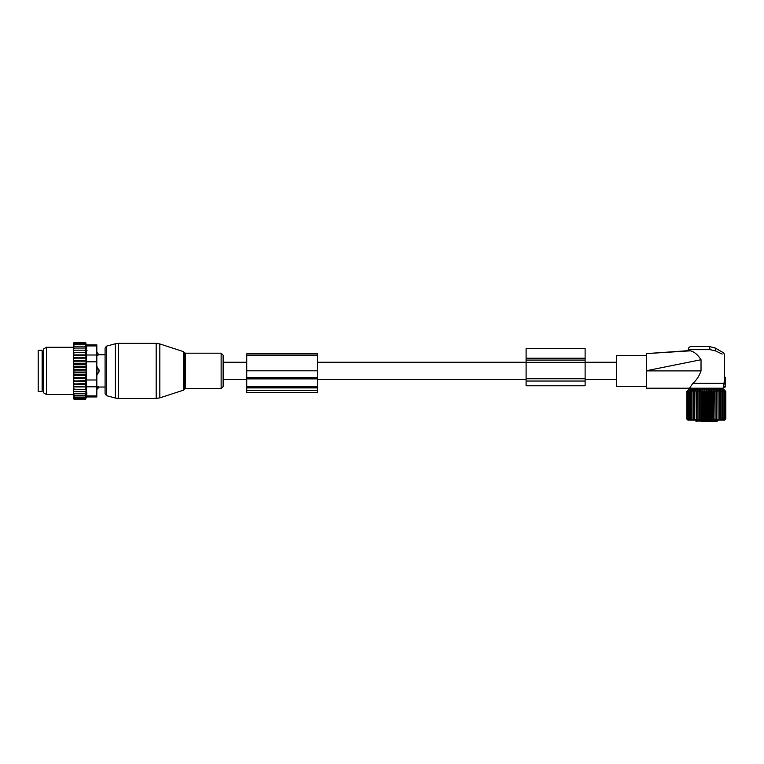 <?xml version="1.0" encoding="UTF-8"?>
<svg xmlns="http://www.w3.org/2000/svg" width="764" height="764" viewBox="0 0 764 764"><rect width="100%" height="100%" fill="white"/><g stroke="black" fill="none" stroke-linecap="round" stroke-linejoin="round"><path stroke-width="1.15" d="M689.214 350.609L646.506 353.598L690.427 350.829C694.218 351.726 697.752 354.697 701.027 359.729L701.027 370.903C699.203 376.127 696.472 380.252 692.843 383.299L689.529 388.217L723.088 388.217L723.317 387.367L725.198 387.042L725.198 377.206L724.358 377.597L724.406 355.145C724.463 353.77 723.632 352.681 721.923 351.889L715.343 348.097L709.441 346.512L691.363 346.512L709.441 346.512L710.1 349.664L715.343 350.819L715.343 348.097L714.187 347.505M725.198 377.206L724.396 377.063M725.198 377.597L724.358 377.597L724.205 381.752L725.198 381.924L724.205 381.752L724.119 382.611L724.205 381.752L725.198 381.924M722.19 354.085L715.343 350.819M692.843 383.299L724.186 383.299L723.451 386.804L725.198 386.641M725.198 382.516L724.119 382.611L724.186 383.299M646.506 386.317L616.596 386.317L616.596 355.499L646.506 355.499M701.027 359.729L646.506 370.712L646.506 388.217L689.529 388.217M646.506 353.598L646.506 370.712M715.744 349.406L715.343 348.097M223.126 362.251L223.126 386.613L223.126 355.203L223.126 362.251L246.734 362.251M701.199 421.661L716.833 421.661L717.425 420.133M695.918 420.133L695.918 421.079A0.592 0.592 0 0 0 696.501 421.661C700.435 421.661 700.435 421.661 696.501 421.661A0.592 0.554 -90 0 1 695.956 421.079L717.425 421.079M724.845 390.414L723.584 389.153L689.033 389.153L686.817 391.388L687.867 390.414L687.008 391.388L688.135 390.414L687.38 391.388L688.574 390.414L687.934 391.388L689.185 390.414L688.67 391.388L689.968 390.414L689.577 391.388L690.904 390.414L690.637 391.388L691.983 390.414L691.85 391.388L693.206 390.414L693.206 391.388L694.552 390.414L694.552 419.99L693.206 419.006L693.206 419.99L691.85 419.006L691.983 419.99L690.637 419.006L690.904 419.99L689.577 419.006L689.968 419.99L688.67 419.006L689.185 419.99L687.934 419.006L688.574 419.99L687.38 419.006L688.135 419.99L687.008 419.006L687.867 419.99L686.817 419.006L687.925 420.133L724.692 420.133L725.8 419.006L725.8 391.388L724.749 390.414L725.609 391.388L724.482 390.414L725.237 391.388L724.043 390.414L724.683 391.388L722.658 390.414L722.658 419.99L723.947 419.006L723.947 391.388M724.845 419.99L725.8 419.006L724.749 419.99L725.609 419.006L725.609 391.388M723.947 419.006L723.432 419.99L725.609 419.006M725.237 419.006L725.237 391.388M724.683 419.006L724.683 391.388M719.411 419.99L719.411 419.006L719.411 419.99L720.767 419.006L720.633 419.99L721.98 419.006L721.722 419.99L723.05 419.006M718.064 390.414L718.064 419.99L719.411 419.006L719.411 391.388L718.064 390.414L717.931 391.388L716.603 390.414L716.346 391.388L715.047 390.414L714.655 391.388L713.404 390.414L712.888 391.388L711.685 390.414L711.055 391.388L709.928 390.414L709.173 391.388L708.123 390.414L707.263 391.388L706.308 390.414L705.353 391.388L704.494 390.414L703.443 391.388L702.699 390.414L701.572 391.388L700.932 390.414L699.738 391.388L699.222 390.414L697.971 391.388L697.57 390.414L696.281 391.388L696.014 390.414L694.686 391.388L694.552 390.414M718.064 419.99L717.931 391.388M716.603 390.414L716.603 419.99L717.931 419.006M716.603 419.99L716.346 391.388M715.047 390.414L715.047 419.99L716.346 419.006M715.047 419.99L714.655 391.388M713.404 390.414L713.404 419.99L714.655 419.006M713.404 419.99L712.888 419.006L712.888 391.388M711.685 390.414L711.685 419.99L712.888 419.006M711.685 419.99L711.055 419.006L711.055 391.388M709.928 390.414L709.928 419.99L711.055 419.006M709.928 419.99L709.173 419.006L709.173 391.388M708.123 390.414L708.123 419.99L709.173 419.006M708.123 419.99L707.263 419.006L707.263 391.388M706.308 390.414L706.308 419.99L707.263 419.006M706.308 419.99L705.353 419.006L705.353 391.388M704.494 390.414L704.494 419.99L705.353 419.006M704.494 419.99L703.443 419.006L703.443 391.388M702.699 390.414L702.699 419.99L703.443 419.006M702.699 419.99L701.572 419.006L701.572 391.388M700.932 390.414L700.932 419.99L701.572 419.006M700.932 419.99L699.738 419.006L699.738 391.388M699.222 390.414L699.222 419.99L699.738 419.006M699.222 419.99L697.971 419.006L697.971 391.388M697.57 390.414L697.971 419.006M697.57 419.99L696.281 419.006L696.281 391.388M696.014 390.414L696.281 419.006M696.014 419.99L694.686 419.006L694.686 391.388M694.552 419.99L694.686 419.006M693.206 419.99L693.206 390.414M687.781 419.99L686.817 419.006L686.817 391.388L687.781 390.414M719.411 390.414L719.411 391.388L719.411 390.414L720.767 391.388L720.633 390.414L721.98 391.388L721.722 390.414L723.05 391.388M721.98 419.006L721.98 391.388M720.767 419.006L720.767 391.388M691.85 419.006L691.85 391.388M690.637 419.006L690.637 391.388M689.577 419.006L689.577 391.388M688.67 419.006L688.67 391.388M687.934 419.006L687.934 391.388M687.38 419.006L687.38 391.388M687.008 419.006L687.008 391.388M526.1 348.384L526.1 358.221L585.119 358.221L585.119 348.384L526.1 348.384M526.1 381.035L585.119 381.035L585.119 385.763L526.1 385.763L526.1 358.221M526.1 362.337L585.119 362.337L585.119 358.221M585.119 362.337L585.119 381.035M96.827 352.691L99.186 354.773L105.088 354.773L105.088 348.04L105.088 393.775L105.088 387.042L99.186 387.042L97.219 389.124L97.219 386.555L99.053 387.004A3.151 2.263 180 0 1 97.219 388.246L96.827 388.246M99.053 371.906A3.151 2.187 180 0 1 97.219 373.09L97.219 374.847L99.186 370.903L97.219 366.968L96.827 373.09M99.053 354.802L97.219 355.26L99.053 354.802A3.151 2.263 0 0 0 97.219 353.57L96.827 355.26M97.219 352.691L96.827 353.57M96.827 386.555L99.053 387.004M42.135 350.246L42.135 391.56L38.2 391.56L38.2 350.246L42.135 350.246M73.611 393.785L73.611 392.791L74.395 393.785L73.611 393.785L74.395 395.609L73.611 395.609L74.395 397.089L73.611 397.089L74.395 398.225L73.63 398.225L74.395 399.476L73.611 398.846L73.611 397.395M86.074 366.262L86.074 369.356L73.611 369.356L73.611 366.262L86.074 366.262L85.616 342.339L86.342 344.86L96.827 344.86L96.827 396.946L86.342 396.946L85.616 399.476L86.074 389.306L73.611 389.306L73.611 392.791M73.611 389.306L73.611 376.595L74.395 377.464L85.616 377.464L86.074 378.581L85.616 380.634L73.611 381.035M86.074 369.356L86.074 375.554L73.611 375.554L73.611 376.595M73.611 375.554L73.611 373.415L74.395 374.207L85.616 374.207M86.074 372.46L73.611 372.46L73.611 373.415M73.611 372.46L73.611 370.196L74.395 370.903L85.616 370.903M73.611 369.356L73.611 370.196M73.611 366.262L73.611 363.836L74.395 364.352L85.616 364.352M73.611 344.421L74.395 343.59L73.63 343.59L74.395 342.339L73.611 342.969L73.611 363.836M73.611 397.089L73.611 396.22M73.611 395.609L73.611 394.682M73.611 391.636L74.395 391.636L73.611 390.576M85.616 391.636L74.395 391.636M86.074 389.306L73.611 389.258M73.611 388.16L74.395 389.22M73.611 386.909L86.074 386.909L85.616 389.22M86.074 386.909L73.611 386.708M73.611 385.524L74.395 386.555M73.611 384.292L86.074 384.292L85.616 386.555M86.074 384.292L85.616 383.681L73.611 383.958M73.611 382.688L74.395 383.681M73.611 381.513L86.074 381.513L85.616 383.681M86.074 381.513L85.616 380.634M73.611 379.698L74.395 380.634M86.074 378.581L73.611 378.581M73.611 377.97L74.395 377.464M73.611 374.818L74.395 374.207M73.611 371.619L74.395 370.903M85.616 367.608L74.395 367.608L73.611 368.401M73.611 366.997L74.395 367.608M73.611 365.221L74.395 364.352M73.611 362.117L74.395 361.181L73.611 360.78M73.611 359.128L74.395 358.135L73.611 357.858M73.611 356.291L74.395 355.26L73.611 355.098M73.611 353.656L74.395 352.596L73.611 352.557M73.611 351.239L74.395 350.179L73.611 350.179M73.611 349.024L74.395 348.031L73.611 348.031M73.611 346.207L74.395 346.207L73.611 347.133M73.611 344.726L74.395 344.726L73.611 345.595M85.616 342.797L74.395 342.797M85.616 342.339L74.395 342.339M85.616 399.476L74.395 399.476M85.616 399.009L74.395 399.009M85.616 398.225L74.395 398.225M86.991 350.179L86.991 350.705M86.762 347.238L86.552 345.987M86.934 392.954L86.752 394.606M96.827 379.994L86.542 379.994L86.542 345.92C86.275 344.516 86.275 344.516 86.542 345.92C86.275 344.516 86.275 344.516 86.542 345.92L96.827 345.92M43.71 390.232L43.71 348.89L46.461 347.295L46.461 394.51L43.71 392.925L43.71 390.232M86.542 379.994L86.542 386.813L96.827 386.813M86.542 386.813L86.542 395.895C86.275 397.29 86.275 397.29 86.542 395.895C86.275 397.29 86.275 397.29 86.542 395.895L96.827 395.895M85.616 343.59L74.395 343.59M86.074 375.554L85.616 377.464M85.616 393.785L74.395 393.785M85.616 395.609L74.395 395.609M85.616 397.089L74.395 397.089M85.616 344.726L74.395 344.726M85.616 346.207L74.395 346.207M85.616 348.031L74.395 348.031M85.616 350.179L74.395 350.179M86.074 352.51L73.611 352.51M85.616 352.596L74.395 352.596M86.074 354.907L73.611 354.907M85.616 355.26L74.395 355.26M86.074 357.514L73.611 357.514M85.616 358.135L74.395 358.135M86.074 360.302L73.611 360.302M85.616 361.181L74.395 361.181M86.074 363.234L73.611 363.234M246.734 390.557L246.734 353.847L317.566 353.847L317.566 392.4L246.734 392.4L246.734 390.557L317.566 390.557M688.211 350.676L688.211 349.664L710.1 349.664M701.027 370.903L646.506 370.903M695.956 421.079L695.956 420.133M526.1 360.083L585.119 360.083M526.1 378.753L585.119 378.753M159.829 396.783L159.829 397.872L156.181 398.445L156.181 343.361L159.829 343.943L159.829 396.783M183.475 351.631L184.239 352.385L184.239 389.43L183.475 390.184L183.475 351.631L159.829 343.943M156.181 343.361L118.449 343.361L118.449 398.445L156.181 398.445M184.239 352.385L185.356 353.197L185.356 388.609L221.13 388.609L223.126 386.613M118.449 343.361L115.393 343.762L115.393 398.044L106.549 395.676L105.088 393.775M185.356 353.197L221.13 353.197L221.13 388.609M115.393 343.762L106.549 346.14L106.549 395.676M96.827 368.716L97.219 368.716A3.151 2.187 0 0 1 99.053 369.91M43.71 352.414L42.918 352.414L42.918 389.401L43.71 389.401M96.827 361.821L86.542 361.821M96.827 355.002L86.542 355.002M246.734 355.222L317.566 355.222M246.734 387.902L317.566 387.902M246.734 386.804L317.566 386.804M246.734 378.877L317.566 378.877M246.734 377.483L317.566 377.483M246.734 370.807L317.566 370.807M688.211 349.664C688.393 347.744 689.443 346.703 691.363 346.512M616.596 379.565L585.119 379.565M526.1 379.565L317.566 379.565M246.734 379.565L223.126 379.565M616.596 362.251L585.119 362.251M526.1 362.251L317.566 362.251M695.192 389.153L695.192 388.217M717.425 389.153L717.425 388.217M183.475 390.184L159.829 397.872M184.239 389.43L185.356 388.609M221.13 353.197L223.126 355.203M106.549 346.14L105.088 348.04M118.449 398.445L115.393 398.044M42.918 389.401L42.135 390.184M42.918 352.414L42.135 351.631M73.611 347.295L46.461 347.295M73.611 394.51L46.461 394.51"/></g></svg>
